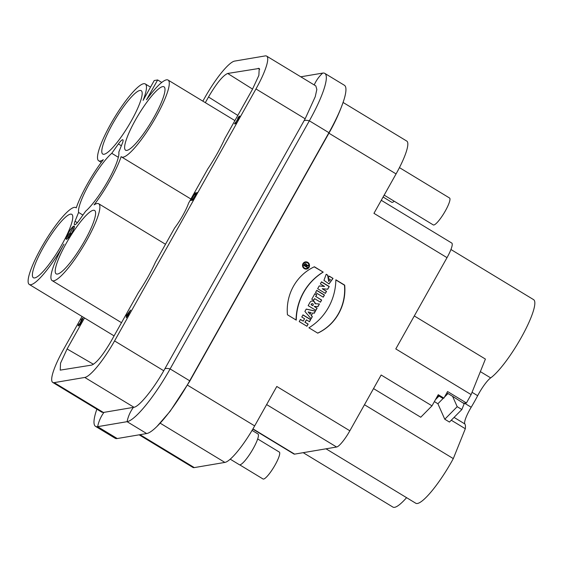 <?xml version="1.0" encoding="UTF-8"?>
<svg xmlns="http://www.w3.org/2000/svg" width="563" height="563" viewBox="0 0 563 563"><rect width="100%" height="100%" fill="white"/><g stroke="black" fill="none" stroke-linecap="round" stroke-linejoin="round"><path stroke-width="0.84" d="M190.801 200.541L195.438 192.729L193.51 194.812L192.989 195.727L194.193 194.495L190.801 200.541L195.438 192.729L194.425 193.834C192.926 195.664 192.849 195.882 194.193 194.495L190.801 200.541M237.86 118.406C240.45 114.542 239.395 118.279 234.877 123.227L234.475 123.888L235.981 123.635L236.495 122.72L235.376 122.91L239.768 116.013L237.628 118.357L239.261 116.787L239.627 117.013M195.15 194.889C197.74 191.033 196.677 194.77 192.166 199.71L191.765 200.379L193.271 200.118L193.785 199.211L192.666 199.401L197.057 192.497L194.918 194.84L196.543 193.278L196.916 193.503M127.062 315.97C124.902 319.784 127.491 315.885 128.139 314.999L130.644 310.037L126.562 315.266C126.154 316.202 126.323 316.434 127.062 315.97L126.309 317.771L127.653 315.864L130.644 310.037L126.562 315.266L126.077 316.132L127.252 316.082M81.142 320.368C83.627 316.533 81.698 321.494 80.84 321.417L80.305 322.254C82.085 321.262 77.068 328.229 79.193 323.795L78.215 326.005L81.114 321.642L82.881 318.137L80.959 320.241L82.402 318.911L82.747 319.122M80.305 322.254L81.016 322.36M79.094 325.456L78.721 325.224L79.193 323.795C76.617 326.885 79.608 326.287 81.058 322.24C81.776 321.255 84.654 314.97 80.959 320.241C81.361 320.094 83.331 317.504 82.029 320.051L80.558 322.113C81.48 322.233 77.201 327.87 79.193 323.795M205.319 102.656L208.5 96.998C216.53 83.317 222.927 75.477 227.691 73.457L259.226 68.433L258.86 75.407L252.315 89.573L224.813 138.575A44.934 8.881 121.2 0 1 207.817 168.872L188.626 203.067A23.815 4.708 121.2 0 1 174.607 228.05L155.416 262.245A44.934 8.881 121.2 0 1 138.414 292.542L110.911 341.544C102.881 355.225 96.484 363.072 91.72 365.084L60.22 370.13L60.53 363.198L67.096 348.969L84.506 317.947M202.856 101.157L204.848 97.617A40.437 7.995 121.2 0 1 234.637 61.093L265.215 55.913A40.437 7.995 121.2 0 1 266.665 56.117A40.437 7.995 121.2 0 1 255.968 88.954L114.563 340.925A40.437 7.995 121.2 0 1 84.774 377.449L54.196 382.629A40.437 7.995 121.2 0 1 52.746 382.425A40.437 7.995 121.2 0 1 63.443 349.588L82.036 316.455M311.135 318.778L312.345 316.617L311.325 315.421L312.725 312.922L314.231 313.26L315.449 311.1L306.244 309.059L304.9 311.459L311.135 318.778M314.309 306.371L317.954 306.638L319.432 303.992L315.273 303.696A2.949 2.843 80.4 0 0 309.967 302.422L308.158 305.653L315.878 310.333L317.089 308.172L314.267 306.462M311.768 299.213L313.64 300.353L314.597 298.65L320.446 302.197L321.656 300.037L315.808 296.49L316.765 294.78L314.893 293.647L311.768 299.213M315.54 292.493L323.261 297.18L324.471 295.019L316.751 290.332L315.54 292.493M299.213 321.586L306.934 326.273L308.144 324.112L305.104 322.268L306.448 319.868L309.495 321.712L310.706 319.552L302.985 314.865L301.775 317.025L304.576 318.728L303.232 321.128L300.424 319.425L299.213 321.586M308.918 327.8L317.743 333.148A48.284 46.652 80.4 0 0 344.69 285.138L335.858 279.79A57.433 55.498 -99.6 0 1 308.918 327.8M307.764 262.365A3.631 3.505 80.4 0 0 302.556 266.067A3.631 3.505 80.4 0 0 309.467 266.151A3.631 3.505 80.4 0 0 307.764 262.365M317.666 288.699L325.386 293.386L326.547 291.317L322.233 288.706L327.701 289.255L329.242 286.518L321.522 281.838L320.361 283.9L324.57 286.454L319.228 285.92L317.666 288.699M327.891 275.279L328.764 281.366L330.425 279.705L328.081 278.291L329.299 276.13L333.036 278.396L329.024 283.928L323.936 280.346L326.209 274.258L327.891 275.279L326.097 274.364M187.486 385.155L254.666 425.895L276.792 386.471L349.855 430.786L381.151 375.007L431.997 405.839L438.253 394.691L443.904 398.118L447.592 391.545L466.424 402.967L471.118 394.6L395.796 348.919L447.015 257.65A17.974 3.554 -58.8 0 0 451.765 243.054L381.264 200.294M343.092 102.466L406.767 141.081A40.437 7.995 121.2 0 1 396.07 173.918L373.952 213.335L447.015 257.65M323.211 272.119A57.433 55.498 80.4 0 0 296.272 320.129L287.447 314.773A48.284 46.652 -99.6 0 1 314.386 266.763L323.211 272.119L314.217 266.841M450.942 249.508L533.604 299.643A46.729 9.233 121.2 0 1 522.281 335.71A46.729 9.233 121.2 0 1 490.676 377.886A17.974 3.554 -58.8 0 0 477.663 395.705A44.484 8.79 121.2 0 1 471.196 407.239A17.974 3.554 -58.8 0 0 464.834 423.932A46.729 9.233 121.2 0 1 465.32 428.739L453.299 458.606A46.729 9.233 121.2 0 1 415.74 503.223L326.019 448.81M406.592 497.671A46.729 9.233 121.2 0 1 392.918 507.087L303.197 452.68M373.529 388.597L420.751 417.232L431.997 405.839M461.857 409.526L464.208 403.713L452.603 396.338L457.191 406.69L444.777 419.238L449.45 422.067L461.857 409.526L457.191 406.69M471.118 394.6L485.412 359.074L414.298 315.949M463.483 402.939L464.158 403.347L466.424 402.967M444.777 419.238L437.894 403.741L443.37 398.203M452.603 396.338L446.853 392.854M444.488 397.077L447.986 393.544M437.894 403.741L434.376 401.602M439.034 396.049L435.466 399.66M436.55 397.731L438.521 395.74M438.471 395.789L437.852 395.409M437.88 395.353L442.757 398.308L443.904 398.118M364.472 404.734L453.299 458.606M465.32 428.739L451.273 420.223M101.903 412.222L103.388 412.461L133.966 407.281C139.167 406.648 153.256 389.378 163.756 370.757L305.16 118.786L315.238 96.723L316.842 89.468L315.822 85.942M254.666 425.895A40.437 7.995 121.2 0 1 224.876 462.413L194.298 467.6A40.437 7.995 121.2 0 1 192.849 467.396L139.145 434.826M230.218 459.169L239.345 464.707A17.974 3.554 -58.8 0 0 251.703 451.181A17.974 3.554 -58.8 0 0 257.988 433.974L252.069 430.385M383.1 197.029L391.749 202.272A15.729 3.111 -58.8 0 0 394.227 201.237M121.369 145.754L118.406 143.959A8.987 1.773 121.2 0 1 122.875 139.807A8.987 1.773 121.2 0 1 122.354 143.291L118.807 152.109A37.067 7.326 121.2 0 1 108.11 180.674A37.067 7.326 121.2 0 1 85.625 211.238L78.982 220.583A8.987 1.773 121.2 0 1 74.513 224.736A8.987 1.773 121.2 0 1 75.027 221.252L77.363 222.666M82.909 215.059L78.581 212.434L75.027 221.252M78.581 212.434A37.067 7.326 121.2 0 1 89.278 183.869A37.067 7.326 121.2 0 1 111.763 153.305L118.343 157.295M118.406 143.959L111.763 153.305M57.51 274.054A37.067 7.326 121.2 0 1 56.18 273.864A37.067 7.326 121.2 0 1 69.136 238.374A37.067 7.326 121.2 0 1 94.626 210.478A37.067 7.326 121.2 0 1 83.275 243.279A37.067 7.326 121.2 0 1 57.51 274.054M34.688 277.925A37.067 7.326 121.2 0 1 33.358 277.735A37.067 7.326 121.2 0 1 46.321 242.238A37.067 7.326 121.2 0 1 71.804 214.341A37.067 7.326 121.2 0 1 60.452 247.143A37.067 7.326 121.2 0 1 34.688 277.925M126.914 150.384A37.067 7.326 121.2 0 1 125.584 150.201A37.067 7.326 121.2 0 1 138.54 114.704A37.067 7.326 121.2 0 1 164.03 86.808A37.067 7.326 121.2 0 1 152.672 119.609A37.067 7.326 121.2 0 1 126.914 150.384M104.092 154.255A37.067 7.326 121.2 0 1 102.762 154.065A37.067 7.326 121.2 0 1 115.718 118.568A37.067 7.326 121.2 0 1 141.207 90.671A37.067 7.326 121.2 0 1 129.849 123.473A37.067 7.326 121.2 0 1 104.092 154.255M349.855 430.786A17.974 3.554 121.2 0 1 336.611 447.015L294.618 454.13A17.974 3.554 -58.8 0 1 293.977 454.038L252.836 429.09M63.992 244.103A44.934 8.881 121.2 0 1 29.283 284.456A44.934 8.881 121.2 0 1 44.991 241.436A44.934 8.881 121.2 0 1 75.885 207.62A44.934 8.881 121.2 0 1 76.244 207.902A44.934 8.881 121.2 0 1 103.318 159.66A44.934 8.881 121.2 0 1 98.68 160.793A44.934 8.881 121.2 0 1 114.388 117.766A44.934 8.881 121.2 0 1 145.282 83.95A44.934 8.881 121.2 0 1 143.108 100.369L154.234 80.53L157.661 79.953L146.528 99.785A44.934 8.881 121.2 0 1 168.105 80.08A44.934 8.881 121.2 0 1 152.397 123.107A44.934 8.881 121.2 0 1 121.502 156.922A44.934 8.881 121.2 0 1 121.144 156.634A44.934 8.881 121.2 0 1 94.07 204.883A44.934 8.881 121.2 0 1 98.708 203.75A44.934 8.881 121.2 0 1 83 246.777A44.934 8.881 121.2 0 1 52.106 280.592A44.934 8.881 121.2 0 1 63.992 244.103M161.771 82.451L157.661 79.953M72.17 232.357A7.671 1.52 -58.8 0 0 74.203 226.129A7.671 1.52 -58.8 0 0 68.925 231.9A7.671 1.52 -58.8 0 0 66.244 239.247A7.671 1.52 -58.8 0 0 72.17 232.357M96.836 409.167L95.851 412.222A58.411 11.549 -58.8 0 0 95.548 426.374A58.411 11.549 -58.8 0 0 97.645 426.67L127.083 421.68A58.411 11.549 -58.8 0 0 170.11 368.927L309.347 120.813A58.411 11.549 -58.8 0 0 324.802 73.387A58.411 11.549 -58.8 0 0 322.705 73.091L300.783 76.807M95.548 426.374L115.126 438.246A58.411 11.549 -58.8 0 0 117.224 438.542L146.661 433.552A58.411 11.549 -58.8 0 0 156.978 426.444A58.411 11.549 -58.8 0 0 189.696 380.799L328.926 132.692A58.411 11.549 -58.8 0 0 344.077 99.412A58.411 11.549 -58.8 0 0 344.38 85.259L324.802 73.387M257.692 438.957L279.332 452.082A15.729 3.111 121.2 0 1 273.836 467.142A15.729 3.111 121.2 0 1 263.02 478.979L239.662 464.813M399.449 167.619L449.577 198.021A15.729 3.111 121.2 0 1 444.08 213.074A15.729 3.111 121.2 0 1 433.271 224.911L384.163 195.129M333.036 278.396L329.221 276.264M328.905 283.942L332.81 278.439M328.651 281.38L327.666 275.314M326.547 291.317L325.231 293.288M322.233 288.706L326.315 291.36M329.242 286.518L327.511 289.234M321.445 281.972L329.01 286.56M324.57 286.454L319.2 285.976M305.294 261.929A3.631 3.505 -99.6 0 1 309.249 266.13A3.631 3.505 -99.6 0 1 306.504 269.079M306.413 268.53A3.068 2.97 -99.6 0 1 302.859 266.017A3.068 2.97 -99.6 0 1 305.385 262.478M307.497 262.844A3.068 2.97 80.4 0 0 303.091 265.982A3.068 2.97 80.4 0 0 308.939 266.053A3.068 2.97 80.4 0 0 307.497 262.844M296.047 319.988A57.433 55.498 -99.6 0 1 322.986 272.154M344.69 285.138L344.457 285.181A48.284 46.652 -99.6 0 1 317.68 333.113M335.858 279.966L344.457 285.181M308.144 324.112L306.779 326.174M305.104 322.268L307.919 324.147M306.448 319.868L304.879 322.303M310.706 319.552L309.34 321.614M302.908 314.999L310.473 319.587M303.232 321.128L300.353 319.559M324.471 295.019L323.106 297.081M316.68 290.466L324.246 295.054M314.597 298.65L313.485 300.255M321.656 300.037L320.291 302.099M315.808 296.49L321.431 300.072M316.765 294.78L315.583 296.525M314.816 293.78L316.533 294.822M312.88 305.618L311.015 304.66L312.648 305.653L313.162 305.111A0.978 0.943 -99.6 0 0 312.176 303.654A0.978 0.943 -99.6 0 0 311.522 304.119L311.015 304.66M311.24 304.625L311.522 304.119M312.064 303.682A0.978 0.943 80.4 0 0 311.297 304.161M317.089 308.172L315.723 310.241M314.281 306.469L316.863 308.207M319.432 303.992L317.75 306.617M315.273 303.696L319.207 304.034M311.832 301.036A2.949 2.843 -99.6 0 1 315.048 303.731M308.376 311.958L310.037 314.217L308.151 312.001L311.163 312.578L310.269 314.182M312.345 316.617L311.008 318.637M311.325 315.421L312.12 316.659M312.725 312.922L311.1 315.463M315.449 311.1L314.048 313.218M306.202 309.136L315.217 311.135M307.412 266.953L307.145 267.439L303.865 265.447L304.541 264.251A1.119 1.077 -99.6 0 1 306.511 265.145L308.355 265.279L308.052 265.813L306.244 265.68L306.012 266.109L307.412 266.953L305.779 266.144L306.244 265.68M305.54 265.82L305.948 265.103A0.556 0.542 80.4 0 0 305.385 264.265A0.556 0.542 80.4 0 0 305.012 264.533L304.604 265.257L305.315 265.863L304.379 265.293L304.78 264.575A0.556 0.542 -99.6 0 1 305.273 264.3M306.511 265.145L306.286 265.18A1.119 1.077 80.4 0 0 305.181 263.744M308.355 265.279L306.286 265.18M307.855 265.799L308.13 265.314M127.555 315.097L126.837 315.217L129.511 311.613L127.555 315.097L127.949 315.336M129.511 311.613C128.223 314.217 127.337 315.421 126.837 315.217L129.701 311.726M126.837 315.217L127.717 315.752M126.562 315.266L127.576 315.878M192.666 199.401L193.419 199.858M192.166 199.71L192.933 200.175M235.376 122.91L236.129 123.367M234.877 123.227L235.644 123.691M72.05 232.378A7.192 1.422 -58.8 0 0 73.95 226.544A7.192 1.422 -58.8 0 0 69.01 231.949A7.192 1.422 -58.8 0 0 66.497 238.839A7.192 1.422 -58.8 0 0 72.05 232.378M68.081 234.398L70.685 233.962L70.945 233.497L69.721 233.701L72.993 227.867L69.58 233.729L68.081 234.398M67.222 237.241L68.489 236.608L67.222 237.241M69.706 235.045L67.666 235.813L69.706 235.045M67.926 235.348L68.468 235.672M67.483 236.777L68.024 237.1M69.721 233.701L70.255 234.032M69.58 233.729L70.122 234.053M68.341 233.934L68.883 234.264M193.271 200.118C195.016 197.402 190.139 202.124 195.136 196.403C197.367 193.032 197.683 191.941 196.072 193.137C194.805 195.016 194.756 195.213 195.91 193.735C196.937 192.87 196.761 193.531 195.368 195.699L191.765 200.379L193.271 200.118M235.981 123.635C237.727 120.918 232.857 125.633 237.846 119.912C240.084 116.541 240.394 115.457 238.782 116.654C237.523 118.526 237.466 118.723 238.621 117.245C239.655 116.386 239.472 117.041 238.086 119.208L234.475 123.888L235.981 123.635M396.07 173.918L328.919 133.192M305.16 118.786L255.968 88.954M114.563 340.925L163.756 370.757M224.876 462.413L160.166 423.172M133.966 407.281L84.774 377.449M194.298 467.6L140.018 434.678M103.388 412.461L54.196 382.629M258.276 68.278L259.754 69.214M93.472 364.289L67.096 348.969M266.63 404.572L336.611 447.015M252.576 89.102L227.691 73.457M208.5 96.998L237.811 115.422M480.359 371.629L490.676 377.886M472.04 392.298L477.663 395.705M464.644 403.27L471.196 407.239M454.067 417.401L464.834 423.932M252.963 428.872L294.618 454.13M117.224 438.542L97.645 426.67A35.948 34.73 -99.6 0 1 103.965 412.369M322.705 73.091A35.948 34.73 80.4 0 0 314.217 84.957M328.799 133.417A35.948 5.94 -150.7 0 0 328.926 132.692L309.347 120.813A35.948 5.94 -150.7 0 0 304.076 120.721M189.562 381.524A35.948 5.94 -150.7 0 0 189.696 380.799L170.11 368.927A35.948 5.94 -150.7 0 0 164.846 368.828M133.403 407.38A35.948 34.73 80.4 0 0 127.083 421.68L146.661 433.552M315.857 85.949L266.665 56.117M101.931 412.257L52.746 382.425M76.258 207.846L75.885 207.62M114.092 335.893L29.283 284.456M165.508 244.265L98.708 203.75M121.502 322.676L52.106 280.592M234.905 120.595L168.105 80.08M190.899 199.006L121.502 156.922M150.532 87.131L145.282 83.95M101.284 162.369L98.68 160.793M156.978 426.444L170.089 411.342L189.569 381.517L328.799 133.41C335.281 122.094 340.376 110.763 344.077 99.412M74.4 226.819L73.95 226.544M66.948 239.113L66.497 238.839"/></g></svg>
